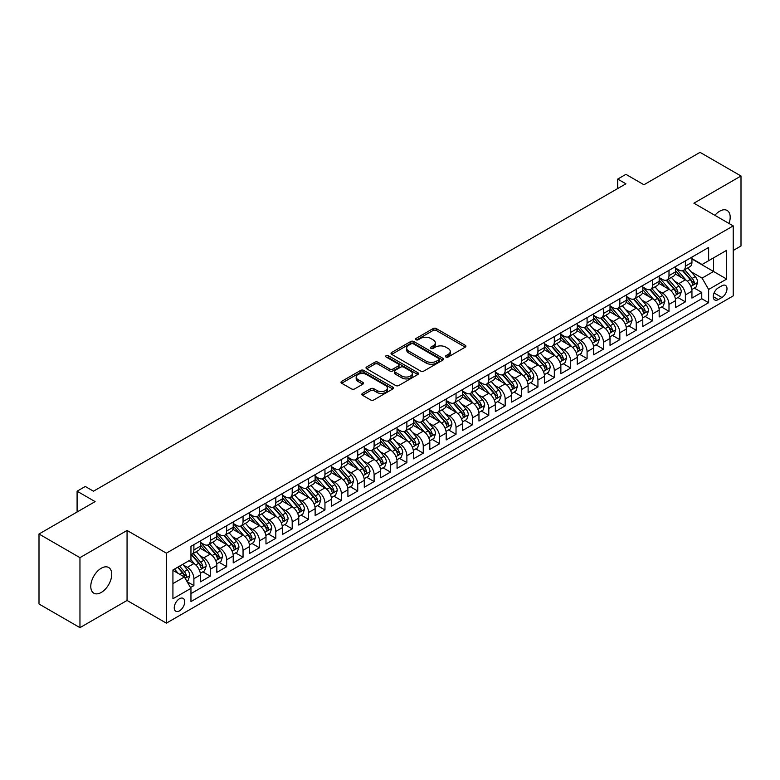 <?xml version="1.0" encoding="UTF-8"?>
<svg xmlns="http://www.w3.org/2000/svg" width="780" height="780" viewBox="0 0 780 780"><rect width="100%" height="100%" fill="white"/><g stroke="black" fill="none" stroke-linecap="round" stroke-linejoin="round"><path stroke-width="1.17" d="M445.906 357.016A1.589 0.916 0 0 0 448.159 357.016L465.25 347.149A2.272 1.316 0 0 0 465.913 346.223A2.272 1.316 0 0 0 465.25 345.296L436.303 328.585A2.272 1.316 0 0 0 433.085 328.585L416.003 338.452A1.589 0.916 0 0 0 415.535 339.095A1.589 0.916 0 0 0 416.003 339.748A1.589 0.916 0 0 0 418.255 339.748L420.459 338.471A7.273 4.202 0 0 1 430.755 338.471L433.163 339.865A7.273 4.202 0 0 1 435.298 342.839A7.273 4.202 0 0 1 433.163 345.803L430.96 347.081A1.589 0.916 0 0 0 430.492 347.734A1.589 0.916 0 0 0 430.96 348.387A1.589 0.916 0 0 0 433.212 348.387L435.415 347.11A7.273 4.202 0 0 1 445.712 347.11L448.12 348.494A7.273 4.202 0 0 1 450.255 351.468A7.273 4.202 0 0 1 448.12 354.442L445.906 355.719A1.589 0.916 0 0 0 445.448 356.363A1.589 0.916 0 0 0 445.906 357.016L445.906 355.719M101.254 592.459A14.83 8.56 120 0 0 110.945 579.394A14.83 8.56 120 0 0 108.664 567.508A14.83 8.56 120 0 0 101.254 568.25A14.83 8.56 120 0 0 91.572 581.315A14.83 8.56 120 0 0 93.844 593.19A14.83 8.56 120 0 0 101.254 592.459M729.017 223.47A14.83 8.56 120 0 0 727.116 210.454A14.83 8.56 120 0 0 719.706 211.185A14.83 8.56 120 0 0 714.889 215.319M179.478 610.857A7.41 4.28 120 0 0 184.324 604.325A7.41 4.28 120 0 0 183.193 598.377A7.41 4.28 120 0 0 179.478 598.748A7.41 4.28 120 0 0 174.642 605.28A7.41 4.28 120 0 0 175.773 611.227A7.41 4.28 120 0 0 179.478 610.857M362.495 393.383A2.272 1.316 0 0 0 361.822 394.319A2.272 1.316 0 0 0 362.495 395.245L370.617 399.935A2.272 1.316 0 0 0 373.825 399.935L392.808 388.976A2.272 1.316 0 0 0 393.471 388.05A2.272 1.316 0 0 0 392.808 387.124L363.86 370.412A2.272 1.316 0 0 0 360.643 370.412L341.669 381.361A2.272 1.316 0 0 0 341.006 382.298A2.272 1.316 0 0 0 341.669 383.224L351.478 388.889A2.272 1.316 0 0 0 354.695 388.889L362.817 384.199A2.272 1.316 0 0 0 363.48 383.273A2.272 1.316 0 0 0 362.817 382.337L357.952 379.529A6.084 3.51 0 0 1 356.168 377.052A6.084 3.51 0 0 1 359.921 373.805A6.084 3.51 0 0 1 366.551 374.566L385.613 385.564A6.084 3.51 0 0 1 387.387 388.05A6.084 3.51 0 0 1 383.633 391.297A6.084 3.51 0 0 1 377.003 390.536L373.825 388.703A2.272 1.316 0 0 0 370.617 388.703L362.495 393.383L362.495 395.245L370.617 390.595L370.617 388.703M733.219 250.487L741 245.993L741 175.997L700.04 152.353L643.929 184.753L625.911 174.349L617.721 179.078L625.911 183.807L93.473 491.205L85.283 486.476L77.093 491.205L77.093 512.011M79.96 557.651L79.96 627.646L127.062 600.454L127.062 530.458L79.96 557.651L39 534.008L95.111 501.608L77.093 491.205M127.062 530.458L166.374 553.157L733.219 225.898L733.219 295.893L166.374 623.152L166.374 553.157M741 175.997L693.898 203.19L733.219 225.898M420.625 371.056A2.272 1.316 0 0 0 423.842 371.056L442.816 360.106A2.272 1.316 0 0 0 443.479 359.18A2.272 1.316 0 0 0 442.816 358.244L413.868 341.533A2.272 1.316 0 0 0 410.651 341.533L391.677 352.492A2.272 1.316 0 0 0 391.014 353.418A2.272 1.316 0 0 0 391.677 354.344L420.625 371.056M386.763 357.357A1.589 0.916 0 0 1 388.381 357.581L417.778 374.556L398.834 385.495A2.272 1.316 0 0 1 395.616 385.495L366.678 368.784L374.79 364.133L374.79 362.242L366.678 366.931A2.272 1.316 0 0 0 366.005 367.858A2.272 1.316 0 0 0 366.678 368.784L366.678 366.931M374.79 364.133A2.272 1.316 0 0 1 378.007 364.133L378.007 362.242A2.272 1.316 0 0 0 374.79 362.242M378.007 362.242L389.747 369.018A2.272 1.316 0 0 0 392.964 369.018L398.356 365.908A2.272 1.316 0 0 0 399.019 364.981A2.272 1.316 0 0 0 398.356 364.046L386.129 356.996A1.589 0.916 0 0 1 385.661 356.343A1.589 0.916 0 0 1 386.646 355.495A1.589 0.916 0 0 1 388.381 355.69L417.807 372.684A2.272 1.316 0 0 1 418.48 373.61A2.272 1.316 0 0 1 417.807 374.536L417.807 372.684M79.96 627.646L39 604.003L39 534.008M190.495 587.564L193.898 585.605L187.102 581.675M183.232 564.974L187.346 567.343A9.272 5.353 60 0 1 193.898 578.701L200.45 574.909L200.45 581.822L210.278 576.147L202.829 571.837M199.612 555.516L203.726 557.885A9.272 5.353 60 0 1 210.278 569.234L216.83 565.451L216.83 572.364L226.668 566.69L219.209 562.38M216.001 546.058L220.106 548.428A9.272 5.353 60 0 1 226.668 559.777L233.22 555.994L233.22 562.897L243.048 557.222L235.589 552.923M232.381 536.601L236.496 538.97A9.272 5.353 60 0 1 243.048 550.319L249.6 546.536L249.6 553.439L259.428 547.765L251.979 543.465M248.761 527.134L252.876 529.513A9.272 5.353 60 0 1 259.428 540.862L265.98 537.079L265.98 543.982L275.808 538.307L268.359 534.008M265.142 517.676L269.256 520.055A9.272 5.353 60 0 1 275.808 531.404L282.37 527.621L282.37 534.524L292.198 528.85L284.739 524.55M281.531 508.219L285.646 510.598A9.272 5.353 60 0 1 292.198 521.947L298.75 518.164L298.75 525.067L308.578 519.392L301.119 515.092M297.911 498.761L302.026 501.14A9.272 5.353 60 0 1 308.578 512.489L315.13 508.706L315.13 515.609L324.958 509.935L317.509 505.635M314.291 489.304L318.406 491.683A9.272 5.353 60 0 1 324.958 503.032L331.51 499.249L331.51 506.152L341.348 500.477L333.889 496.168M330.681 479.846L334.786 482.215A9.272 5.353 60 0 1 341.348 493.574L347.899 489.791L347.899 496.694L357.727 491.02L350.269 486.71M347.061 470.389L351.175 472.758A9.272 5.353 60 0 1 357.727 484.117L364.279 480.324L364.279 487.237L374.107 481.562L366.659 477.253M363.441 460.931L367.555 463.3A9.272 5.353 60 0 1 374.107 474.649L380.659 470.866L380.659 477.779L390.488 472.105L383.038 467.795M379.821 451.474L383.935 453.843A9.272 5.353 60 0 1 390.488 465.192L397.049 461.409L397.049 468.312L406.877 462.637L399.418 458.338M396.211 442.016L400.325 444.385A9.272 5.353 60 0 1 406.877 455.735L413.429 451.952L413.429 458.854L423.257 453.18L415.798 448.88M412.591 432.549L416.705 434.928A9.272 5.353 60 0 1 423.257 446.277L429.809 442.494L429.809 449.397L439.637 443.723L432.188 439.423M428.971 423.091L433.085 425.47A9.272 5.353 60 0 1 439.637 436.819L446.189 433.036L446.189 439.94L456.027 434.265L448.568 429.965M445.36 413.634L449.465 416.013A9.272 5.353 60 0 1 456.027 427.362L462.579 423.579L462.579 430.482L472.407 424.808L464.948 420.508M461.74 404.177L465.855 406.555A9.272 5.353 60 0 1 472.407 417.904L478.959 414.122L478.959 421.024L488.787 415.35L481.338 411.05M478.12 394.719L482.235 397.098A9.272 5.353 60 0 1 488.787 408.447L495.339 404.664L495.339 411.567L505.167 405.892L497.718 401.583M494.5 385.261L498.615 387.631A9.272 5.353 60 0 1 505.167 398.99L511.719 395.206L511.719 402.11L521.557 396.435L514.098 392.125M510.89 375.804L515.005 378.173A9.272 5.353 60 0 1 521.557 389.532L528.109 385.739L528.109 392.652L537.937 386.977L530.478 382.668M527.27 366.346L531.385 368.716A9.272 5.353 60 0 1 537.937 380.065L544.489 376.282L544.489 383.194L554.317 377.51L546.868 373.21M543.65 356.889L547.765 359.258A9.272 5.353 60 0 1 554.317 370.607L560.869 366.824L560.869 373.727L570.697 368.053L563.248 363.753M560.04 347.431L564.145 349.801A9.272 5.353 60 0 1 570.697 361.15L577.258 357.367L577.258 364.27L587.087 358.595L579.628 354.296M576.42 337.964L580.534 340.343A9.272 5.353 60 0 1 587.087 351.692L593.639 347.909L593.639 354.812L603.466 349.138L596.017 344.838M592.8 328.507L596.914 330.886A9.272 5.353 60 0 1 603.466 342.235L610.018 338.452L610.018 345.355L619.846 339.68L612.398 335.38M609.18 319.049L613.294 321.428A9.272 5.353 60 0 1 619.846 332.777L626.399 328.994L626.399 335.897L636.236 330.223L628.777 325.923M625.57 309.592L629.675 311.971A9.272 5.353 60 0 1 636.236 323.32L642.788 319.537L642.788 326.44L652.616 320.765L645.158 316.456M641.95 300.134L646.064 302.513A9.272 5.353 60 0 1 652.616 313.862L659.168 310.079L659.168 316.982L668.996 311.308L661.547 306.998M658.33 290.677L662.444 293.046A9.272 5.353 60 0 1 668.996 304.405L675.548 300.622L675.548 307.525L685.376 301.85L685.376 294.947A9.272 5.353 -120 0 0 678.824 283.589L674.71 281.219M677.927 297.541L685.376 301.85M200.45 574.909A9.272 5.353 -120 0 0 193.898 563.56L188.984 560.722M216.83 565.451A9.272 5.353 -120 0 0 210.278 554.102L200.148 548.252M233.22 555.994A9.272 5.353 -120 0 0 226.668 544.645L216.528 538.795M249.6 546.536A9.272 5.353 -120 0 0 243.048 535.187L232.918 529.337M265.98 537.079A9.272 5.353 -120 0 0 259.428 525.73L249.298 519.88M282.37 527.621A9.272 5.353 -120 0 0 275.808 516.272L265.678 510.422M298.75 518.164A9.272 5.353 -120 0 0 292.198 506.815L282.067 500.965M315.13 508.706A9.272 5.353 -120 0 0 308.578 497.357L298.447 491.507M331.51 499.249A9.272 5.353 -120 0 0 324.958 487.9L314.827 482.05M347.899 489.791A9.272 5.353 -120 0 0 341.348 478.433L331.207 472.592M364.279 480.324A9.272 5.353 -120 0 0 357.727 468.975L347.597 463.125M380.659 470.866A9.272 5.353 -120 0 0 374.107 459.517L363.977 453.668M397.049 461.409A9.272 5.353 -120 0 0 390.488 450.06L380.357 444.21M413.429 451.952A9.272 5.353 -120 0 0 406.877 440.602L396.747 434.752M429.809 442.494A9.272 5.353 -120 0 0 423.257 431.145L413.127 425.295M446.189 433.036A9.272 5.353 -120 0 0 439.637 421.688L429.507 415.837M462.579 423.579A9.272 5.353 -120 0 0 456.027 412.23L445.887 406.38M478.959 414.122A9.272 5.353 -120 0 0 472.407 402.773L462.277 396.923M495.339 404.664A9.272 5.353 -120 0 0 488.787 393.315L478.657 387.465M511.719 395.206A9.272 5.353 -120 0 0 505.167 383.848L495.037 378.007M528.109 385.739A9.272 5.353 -120 0 0 521.557 374.39L511.426 368.54M544.489 376.282A9.272 5.353 -120 0 0 537.937 364.933L527.807 359.083M560.869 366.824A9.272 5.353 -120 0 0 554.317 355.475L544.187 349.625M577.258 357.367A9.272 5.353 -120 0 0 570.697 346.018L560.567 340.168M593.639 347.909A9.272 5.353 -120 0 0 587.087 336.56L576.956 330.71M610.018 338.452A9.272 5.353 -120 0 0 603.466 327.103L593.336 321.253M626.399 328.994A9.272 5.353 -120 0 0 619.846 317.645L609.716 311.795M642.788 319.537A9.272 5.353 -120 0 0 636.236 308.188L626.096 302.338M659.168 310.079A9.272 5.353 -120 0 0 652.616 298.73L642.486 292.88M675.548 300.622A9.272 5.353 -120 0 0 668.996 289.263L658.866 283.413M721.909 285.773L718.312 287.849A7.186 4.144 120 0 0 713.622 294.177A7.186 4.144 120 0 0 714.714 299.93A7.186 4.144 120 0 0 718.312 299.578L721.909 297.492A7.186 4.144 120 0 0 726.609 291.164A7.186 4.144 120 0 0 725.507 285.412A7.186 4.144 120 0 0 721.909 285.773M172.926 583.615L184.392 576.995L190.954 588.344L190.954 601.585L708.64 302.698L708.64 289.458L702.088 278.109L691.1 271.762M190.954 588.344L172.926 598.748L172.926 569.995L190.954 559.591L190.954 546.351L708.64 247.465L708.64 260.705L726.667 250.302L726.667 279.055L708.64 289.458M200.45 542.373L203.726 544.264A9.272 5.353 60 0 0 208.357 544.723L214.919 540.94A9.272 5.353 -120 0 0 216.83 536.698L216.83 531.404M216.83 532.916L220.106 534.807A9.272 5.353 60 0 0 224.747 535.265L231.299 531.482A9.272 5.353 -120 0 0 233.22 527.241L233.22 521.947M233.22 523.458L236.496 525.35A9.272 5.353 60 0 0 241.127 525.808L247.679 522.025A9.272 5.353 -120 0 0 249.6 517.783L249.6 512.489M249.6 514L252.876 515.892A9.272 5.353 60 0 0 257.507 516.35L264.059 512.567A9.272 5.353 -120 0 0 265.98 508.326L265.98 503.032M265.98 504.543L269.256 506.434A9.272 5.353 60 0 0 273.897 506.893L280.449 503.11A9.272 5.353 -120 0 0 282.37 498.869L282.37 493.574M282.37 495.085L285.646 496.977A9.272 5.353 60 0 0 290.277 497.435L296.829 493.652A9.272 5.353 -120 0 0 298.75 489.411L298.75 484.107M298.75 485.628L302.026 487.519A9.272 5.353 60 0 0 306.657 487.978L313.209 484.195A9.272 5.353 -120 0 0 315.13 479.953L315.13 474.649M315.13 476.171L318.406 478.062A9.272 5.353 60 0 0 323.037 478.52L329.599 474.737A9.272 5.353 -120 0 0 331.51 470.496L331.51 465.192M331.51 466.713L334.786 468.604A9.272 5.353 60 0 0 339.427 469.063L345.979 465.28A9.272 5.353 -120 0 0 347.899 461.029L347.899 455.735M347.899 457.246L351.175 459.137A9.272 5.353 60 0 0 355.807 459.605L362.359 455.812A9.272 5.353 -120 0 0 364.279 451.571L364.279 446.277M364.279 447.788L367.555 449.68A9.272 5.353 60 0 0 372.187 450.138L378.739 446.355A9.272 5.353 -120 0 0 380.659 442.114L380.659 436.819M380.659 438.331L383.935 440.222A9.272 5.353 60 0 0 388.577 440.68L395.128 436.898A9.272 5.353 -120 0 0 397.049 432.656L397.049 427.362M397.049 428.873L400.325 430.765A9.272 5.353 60 0 0 404.956 431.223L411.508 427.44A9.272 5.353 -120 0 0 413.429 423.199L413.429 417.904M413.429 419.416L416.705 421.307A9.272 5.353 60 0 0 421.337 421.765L427.889 417.982A9.272 5.353 -120 0 0 429.809 413.741L429.809 408.447M429.809 409.958L433.085 411.85A9.272 5.353 60 0 0 437.716 412.308L444.278 408.525A9.272 5.353 -120 0 0 446.189 404.284L446.189 398.99M446.189 400.501L449.465 402.392A9.272 5.353 60 0 0 454.106 402.851L460.658 399.067A9.272 5.353 -120 0 0 462.579 394.826L462.579 389.522M462.579 391.043L465.855 392.935A9.272 5.353 60 0 0 470.486 393.393L477.038 389.61A9.272 5.353 -120 0 0 478.959 385.369L478.959 380.065M478.959 381.586L482.235 383.477A9.272 5.353 60 0 0 486.866 383.935L493.418 380.152A9.272 5.353 -120 0 0 495.339 375.911L495.339 370.607M495.339 372.119L498.615 374.02A9.272 5.353 60 0 0 503.256 374.478L509.808 370.695A9.272 5.353 -120 0 0 511.719 366.444L511.719 361.15M511.719 362.661L515.005 364.552A9.272 5.353 60 0 0 519.636 365.011L526.188 361.228A9.272 5.353 -120 0 0 528.109 356.986L528.109 351.692M528.109 353.203L531.385 355.095A9.272 5.353 60 0 0 536.016 355.553L542.568 351.77A9.272 5.353 -120 0 0 544.489 347.529L544.489 342.235M544.489 343.746L547.765 345.637A9.272 5.353 60 0 0 552.396 346.096L558.948 342.313A9.272 5.353 -120 0 0 560.869 338.072L560.869 332.777M560.869 334.288L564.145 336.18A9.272 5.353 60 0 0 568.786 336.638L575.338 332.855A9.272 5.353 -120 0 0 577.258 328.614L577.258 323.32M577.258 324.831L580.534 326.723A9.272 5.353 60 0 0 585.166 327.181L591.718 323.398A9.272 5.353 -120 0 0 593.639 319.156L593.639 313.862M593.639 315.373L596.914 317.265A9.272 5.353 60 0 0 601.546 317.723L608.098 313.94A9.272 5.353 -120 0 0 610.018 309.699L610.018 304.405M610.018 305.916L613.294 307.808A9.272 5.353 60 0 0 617.926 308.266L624.487 304.483A9.272 5.353 -120 0 0 626.399 300.241L626.399 294.938M626.399 296.459L629.675 298.35A9.272 5.353 60 0 0 634.316 298.808L640.867 295.025A9.272 5.353 -120 0 0 642.788 290.784L642.788 285.48M642.788 287.001L646.064 288.892A9.272 5.353 60 0 0 650.695 289.351L657.248 285.568A9.272 5.353 -120 0 0 659.168 281.327L659.168 276.023M659.168 277.534L662.444 279.435A9.272 5.353 60 0 0 667.075 279.893L673.627 276.11A9.272 5.353 -120 0 0 675.548 271.859L675.548 266.565M190.954 593.639L701.766 298.73L701.766 292.393L691.938 298.067L691.938 291.154A9.272 5.353 -120 0 0 685.376 279.805L675.246 273.956M675.548 268.076L678.824 269.968A9.272 5.353 -120 0 0 683.465 270.426A9.272 5.353 -120 0 0 685.376 266.185L685.376 260.89M683.465 270.426L690.017 266.643A9.272 5.353 -120 0 0 691.938 262.402L691.938 257.107M193.898 544.645L193.898 549.939A9.272 5.353 60 0 1 191.977 554.19A9.272 5.353 60 0 1 190.954 554.56M191.977 554.19L198.53 550.397A9.272 5.353 -120 0 0 200.45 546.156L200.45 540.862M210.278 535.187L210.278 540.481A9.272 5.353 60 0 1 208.357 544.723M226.668 525.73L226.668 531.024A9.272 5.353 60 0 1 224.747 535.265M243.048 516.272L243.048 521.567A9.272 5.353 60 0 1 241.127 525.808M259.428 506.815L259.428 512.109A9.272 5.353 60 0 1 257.507 516.35M275.808 497.357L275.808 502.651A9.272 5.353 60 0 1 273.897 506.893M292.198 487.9L292.198 493.194A9.272 5.353 60 0 1 290.277 497.435M308.578 478.433L308.578 483.736A9.272 5.353 60 0 1 306.657 487.978M324.958 468.975L324.958 474.279A9.272 5.353 60 0 1 323.037 478.52M341.348 459.517L341.348 464.812A9.272 5.353 60 0 1 339.427 469.063M357.727 450.06L357.727 455.354A9.272 5.353 60 0 1 355.807 459.605M374.107 440.602L374.107 445.897A9.272 5.353 60 0 1 372.187 450.138M390.488 431.145L390.488 436.439A9.272 5.353 60 0 1 388.577 440.68M406.877 421.688L406.877 426.982A9.272 5.353 60 0 1 404.956 431.223M423.257 412.23L423.257 417.524A9.272 5.353 60 0 1 421.337 421.765M439.637 402.773L439.637 408.067A9.272 5.353 60 0 1 437.716 412.308M456.027 393.305L456.027 398.609A9.272 5.353 60 0 1 454.106 402.851M472.407 383.848L472.407 389.152A9.272 5.353 60 0 1 470.486 393.393M488.787 374.39L488.787 379.694A9.272 5.353 60 0 1 486.866 383.935M505.167 364.933L505.167 370.227A9.272 5.353 60 0 1 503.256 374.478M521.557 355.475L521.557 360.769A9.272 5.353 60 0 1 519.636 365.011M537.937 346.018L537.937 351.312A9.272 5.353 60 0 1 536.016 355.553M554.317 336.56L554.317 341.854A9.272 5.353 60 0 1 552.396 346.096M570.697 327.103L570.697 332.397A9.272 5.353 60 0 1 568.786 336.638M587.087 317.645L587.087 322.94A9.272 5.353 60 0 1 585.166 327.181M603.466 308.188L603.466 313.482A9.272 5.353 60 0 1 601.546 317.723M619.846 298.721L619.846 304.024A9.272 5.353 60 0 1 617.926 308.266M636.236 289.263L636.236 294.567A9.272 5.353 60 0 1 634.316 298.808M652.616 279.805L652.616 285.11A9.272 5.353 60 0 1 650.695 289.351M668.996 270.348L668.996 275.642A9.272 5.353 60 0 1 667.075 279.893M668.996 304.405L668.996 311.308M652.616 313.862L652.616 320.765M636.236 323.32L636.236 330.223M619.846 332.777L619.846 339.68M603.466 342.235L603.466 349.138M587.087 351.692L587.087 358.595M570.697 361.15L570.697 368.053M554.317 370.607L554.317 377.51M537.937 380.065L537.937 386.977M521.557 389.532L521.557 396.435M505.167 398.99L505.167 405.892M488.787 408.447L488.787 415.35M472.407 417.904L472.407 424.808M456.027 427.362L456.027 434.265M439.637 436.819L439.637 443.723M423.257 446.277L423.257 453.18M406.877 455.735L406.877 462.637M390.488 465.192L390.488 472.105M374.107 474.649L374.107 481.562M357.727 484.117L357.727 491.02M341.348 493.574L341.348 500.477M324.958 503.032L324.958 509.935M308.578 512.489L308.578 519.392M292.198 521.947L292.198 528.85M275.808 531.404L275.808 538.307M259.428 540.862L259.428 547.765M243.048 550.319L243.048 557.222M226.668 559.777L226.668 566.69M210.278 569.234L210.278 576.147M193.898 578.701L193.898 585.605M184.392 576.995L172.926 570.375M702.088 278.109L713.563 271.489L713.563 257.868L726.667 250.302M691.938 258.999L726.667 279.055M691.938 258.619L702.088 264.488L708.64 260.705M127.062 600.454L166.374 623.152M617.721 179.078L617.721 188.536M694.307 288.083L701.766 292.393M701.766 298.73L708.64 302.698M446.55 357.24L448.12 356.333A7.273 4.202 0 0 0 450.255 353.36L450.255 351.468M435.298 342.839L435.298 344.731A7.273 4.202 0 0 1 433.163 347.695L431.594 348.611M465.221 347.168L436.303 330.476A2.272 1.316 0 0 0 433.085 330.476L416.637 339.973M442.816 358.244L442.816 360.106L413.868 343.424A2.272 1.316 0 0 0 410.651 343.424L391.706 354.364M438.799 359.824A1.589 0.916 0 0 0 439.257 359.18A1.589 0.916 0 0 0 438.799 358.527L413.39 343.853A1.589 0.916 0 0 0 411.138 343.853L408.808 345.199A7.273 4.202 0 0 0 406.673 348.173A7.273 4.202 0 0 0 408.808 351.146L426.173 361.169A7.273 4.202 0 0 0 436.469 361.169L438.799 359.824L438.799 361.715A1.589 0.916 0 0 0 439.257 361.072L439.257 359.18M406.673 348.173L406.673 350.064A7.273 4.202 0 0 0 408.808 353.038L408.808 351.146M438.799 361.715L436.469 363.061A7.273 4.202 0 0 1 426.173 363.061L408.808 353.038M378.007 364.133L389.747 370.909A2.272 1.316 0 0 0 392.964 370.909L398.356 367.799A2.272 1.316 0 0 0 399.019 366.873L399.019 364.981M401.934 376.048A6.084 3.51 0 0 0 408.564 376.808A6.084 3.51 0 0 0 412.318 373.561A6.084 3.51 0 0 0 410.534 371.085L403.816 367.204A2.272 1.316 0 0 0 400.608 367.204L395.216 370.315A2.272 1.316 0 0 0 394.553 371.241A2.272 1.316 0 0 0 395.216 372.177L401.934 376.048L401.934 377.939A6.084 3.51 0 0 0 408.564 378.7A6.084 3.51 0 0 0 412.318 375.453L412.318 373.561M394.553 371.241L394.553 373.132A2.272 1.316 0 0 0 395.216 374.069L395.216 372.177M401.934 377.939L395.216 374.069M387.387 388.05L387.387 389.941A6.084 3.51 0 0 1 383.633 393.188A6.084 3.51 0 0 1 377.003 392.428L373.825 390.595A2.272 1.316 0 0 0 370.617 390.595M356.168 377.052L356.168 378.944A6.084 3.51 0 0 0 357.952 381.42L357.952 379.529M362.817 382.337L362.817 384.199L357.952 381.42M392.779 388.996L363.86 372.304A2.272 1.316 0 0 0 360.643 372.304L341.698 383.243L341.669 381.361M691.792 289.536L696.033 287.089L697.671 282.36A6.143 3.549 -120 0 0 695.273 276.598L687.794 267.93M686.293 280.41L677.41 270.133A17.726 10.237 -120 0 0 675.548 268.183M681.428 277.524L676.455 271.772A14.713 8.492 -120 0 0 675.548 270.787M682.627 270.767L690.193 279.532A6.143 3.549 60 0 1 692.386 283.754C693.313 284.993 693.966 284.612 694.356 282.623A6.143 3.549 -120 0 0 692.162 278.392L684.674 269.724M683.075 270.621L691.207 280.04A3.13 1.804 60 0 1 691.996 281.258L694.356 282.623M692.386 283.754L692.835 284.485M675.412 298.994L679.643 296.546L681.281 291.817A6.143 3.549 -120 0 0 678.892 286.055L671.404 277.387M669.913 289.868L661.03 279.591A17.726 10.237 -120 0 0 659.168 277.641M665.038 286.981L660.075 281.229A14.713 8.492 -120 0 0 659.168 280.244M666.247 280.225L673.813 288.99A6.143 3.549 60 0 1 676.006 293.221C676.923 294.45 677.586 294.07 677.966 292.081A6.143 3.549 -120 0 0 675.782 287.849L668.294 279.191M666.685 280.078L674.827 289.497A3.13 1.804 60 0 1 675.617 290.726L677.966 292.081M676.006 293.221L676.455 293.943M659.032 308.451L663.263 306.014L664.901 301.275A6.143 3.549 -120 0 0 662.512 295.513L655.024 286.845M653.523 299.325L644.65 289.048A17.726 10.237 -120 0 0 642.788 287.099M648.658 296.439L643.695 290.696A14.713 8.492 -120 0 0 642.788 289.702M649.857 289.682L657.433 298.447A6.143 3.549 60 0 1 659.617 302.679C660.543 303.907 661.196 303.537 661.586 301.538A6.143 3.549 -120 0 0 659.402 297.307L651.914 288.649M650.306 289.536L658.437 298.954A3.13 1.804 60 0 1 659.227 300.183L661.586 301.538M659.617 302.679L660.065 303.401M642.652 317.909L646.883 315.471L648.521 310.742A6.143 3.549 -120 0 0 646.133 304.97L638.644 296.302M637.143 308.782L628.27 298.506A17.726 10.237 -120 0 0 626.399 296.556M632.278 305.897L627.305 300.154A14.713 8.492 -120 0 0 626.399 299.159M633.477 299.14L641.053 307.905A6.143 3.549 60 0 1 643.237 312.136C644.163 313.365 644.816 312.994 645.206 310.996A6.143 3.549 -120 0 0 643.012 306.774L635.534 298.106M633.925 298.994L642.057 308.412A3.13 1.804 60 0 1 642.847 309.64L645.206 310.996M643.237 312.136L643.685 312.858M626.262 327.366L630.503 324.928L632.131 320.2A6.143 3.549 -120 0 0 629.743 314.428L622.264 305.77M620.763 318.24L611.881 307.964A17.726 10.237 -120 0 0 610.018 306.014M615.888 315.354L610.925 309.611A14.713 8.492 -120 0 0 610.018 308.617M617.097 308.597L624.663 317.363A6.143 3.549 60 0 1 626.857 321.594C627.783 322.832 628.436 322.452 628.826 320.453A6.143 3.549 -120 0 0 626.633 316.231L619.144 307.564M617.545 308.451L625.677 317.869A3.13 1.804 60 0 1 626.467 319.098L628.826 320.453M626.857 321.594L627.305 322.325M609.882 336.833L614.114 334.386L615.751 329.657A6.143 3.549 -120 0 0 613.363 323.885L605.875 315.227M604.373 327.697L595.501 317.421A17.726 10.237 -120 0 0 593.639 315.471M599.508 324.811L594.545 319.069A14.713 8.492 -120 0 0 593.639 318.074M600.717 318.055L608.283 326.82A6.143 3.549 60 0 1 610.477 331.052C611.393 332.29 612.047 331.909 612.437 329.921A6.143 3.549 -120 0 0 610.252 325.689L602.764 317.021M601.156 317.909L609.297 327.337A3.13 1.804 60 0 1 610.077 328.555L612.437 329.921M610.477 331.052L610.916 331.783M593.502 346.291L597.733 343.844L599.371 339.115A6.143 3.549 -120 0 0 596.983 333.352L589.495 324.685M587.993 337.155L579.121 326.878A17.726 10.237 -120 0 0 577.258 324.928M583.128 334.279L578.165 328.526A14.713 8.492 -120 0 0 577.258 327.541M584.327 327.512L591.903 336.277A6.143 3.549 60 0 1 594.087 340.509C595.013 341.747 595.667 341.367 596.057 339.378A6.143 3.549 -120 0 0 593.863 335.147L586.385 326.479M584.776 327.376L592.907 336.794A3.13 1.804 60 0 1 593.697 338.013L596.057 339.378M594.087 340.509L594.535 341.24M577.112 355.748L581.353 353.301L582.992 348.572A6.143 3.549 -120 0 0 580.593 342.81L573.115 334.142M571.613 346.613L562.731 336.336A17.726 10.237 -120 0 0 560.869 334.386M566.748 343.736L561.775 337.984A14.713 8.492 -120 0 0 560.869 336.999M567.947 336.97L575.523 345.735A6.143 3.549 60 0 1 577.707 349.966C578.633 351.205 579.286 350.825 579.676 348.835A6.143 3.549 -120 0 0 577.483 344.604L569.995 335.936M568.396 336.833L576.527 346.252A3.13 1.804 60 0 1 577.317 347.471L579.676 348.835M577.707 349.966L578.155 350.698M560.732 365.206L564.964 362.758L566.602 358.03A6.143 3.549 -120 0 0 564.213 352.267L556.725 343.6M555.233 356.08L546.351 345.793A17.726 10.237 -120 0 0 544.489 343.853M550.358 353.194L545.395 347.441A14.713 8.492 -120 0 0 544.489 346.456M551.567 346.427L559.133 355.202A6.143 3.549 60 0 1 561.327 359.424C562.243 360.662 562.907 360.282 563.287 358.293A6.143 3.549 -120 0 0 561.103 354.061L553.615 345.394M552.006 346.291L560.147 355.709A3.13 1.804 60 0 1 560.937 356.928L563.287 358.293M561.327 359.424L561.775 360.155M544.352 374.663L548.584 372.216L550.222 367.487A6.143 3.549 -120 0 0 547.833 361.725L540.345 353.057M538.843 365.537L529.971 355.261A17.726 10.237 -120 0 0 528.109 353.311M533.978 362.651L529.015 356.899A14.713 8.492 -120 0 0 528.109 355.914M535.178 355.894L542.753 364.66A6.143 3.549 60 0 1 544.937 368.881C545.864 370.12 546.517 369.74 546.907 367.75A6.143 3.549 -120 0 0 544.723 363.519L537.235 354.851M535.626 355.748L543.758 365.167A3.13 1.804 60 0 1 544.547 366.385L546.907 367.75M544.937 368.881L545.386 369.613M527.972 384.121L532.204 381.673L533.842 376.945A6.143 3.549 -120 0 0 531.453 371.183L523.965 362.515M522.463 374.995L513.591 364.718A17.726 10.237 -120 0 0 511.719 362.768M517.598 372.109L512.626 366.356A14.713 8.492 -120 0 0 511.719 365.372M518.798 365.352L526.373 374.117A6.143 3.549 60 0 1 528.557 378.339C529.483 379.577 530.137 379.197 530.527 377.208A6.143 3.549 -120 0 0 528.333 372.976L520.855 364.309M519.246 365.206L527.377 374.624A3.13 1.804 60 0 1 528.167 375.843L530.527 377.208M528.557 378.339L529.006 379.07M511.583 393.578L515.824 391.131L517.452 386.402A6.143 3.549 -120 0 0 515.063 380.64L507.585 371.972M506.083 384.452L497.201 374.176A17.726 10.237 -120 0 0 495.339 372.226M501.208 381.566L496.246 375.814A14.713 8.492 -120 0 0 495.339 374.829M502.417 374.81L509.983 383.575A6.143 3.549 60 0 1 512.177 387.806C513.103 389.035 513.757 388.654 514.147 386.665A6.143 3.549 -120 0 0 511.953 382.434L504.465 373.776M502.866 374.663L510.998 384.082A3.13 1.804 60 0 1 511.787 385.31L514.147 386.665M512.177 387.806L512.626 388.528M495.202 403.036L499.434 400.598L501.072 395.86A6.143 3.549 -120 0 0 498.683 390.098L491.195 381.43M489.694 393.91L480.821 383.633A17.726 10.237 -120 0 0 478.959 381.683M484.828 391.024L479.866 385.281A14.713 8.492 -120 0 0 478.959 384.286M486.037 384.267L493.603 393.032A6.143 3.549 60 0 1 495.797 397.264C496.714 398.492 497.367 398.122 497.757 396.123A6.143 3.549 -120 0 0 495.573 391.892L488.085 383.233M486.476 384.121L494.618 393.539A3.13 1.804 60 0 1 495.398 394.768L497.757 396.123M495.797 397.264L496.236 397.985M478.822 412.493L483.054 410.056L484.692 405.327A6.143 3.549 -120 0 0 482.303 399.555L474.815 390.887M473.314 403.367L464.441 393.091A17.726 10.237 -120 0 0 462.579 391.141M468.448 400.481L463.486 394.738A14.713 8.492 -120 0 0 462.579 393.744M469.648 393.724L477.223 402.49A6.143 3.549 60 0 1 479.407 406.721C480.334 407.95 480.987 407.579 481.377 405.581A6.143 3.549 -120 0 0 479.183 401.359L471.705 392.691M470.096 393.578L478.228 402.997A3.13 1.804 60 0 1 479.017 404.225L481.377 405.581M479.407 406.721L479.856 407.443M462.442 421.951L466.674 419.513L468.312 414.784A6.143 3.549 -120 0 0 465.913 409.012L458.435 400.354M456.934 412.825L448.052 402.548A17.726 10.237 -120 0 0 446.189 400.598M452.069 409.939L447.096 404.196A14.713 8.492 -120 0 0 446.189 403.202M453.268 403.182L460.844 411.947A6.143 3.549 60 0 1 463.027 416.179C463.954 417.417 464.607 417.037 464.997 415.038A6.143 3.549 -120 0 0 462.803 410.816L455.315 402.148M453.716 403.036L461.848 412.454A3.13 1.804 60 0 1 462.637 413.683L464.997 415.038M463.027 416.179L463.476 416.91M446.053 431.418L450.284 428.971L451.922 424.242A6.143 3.549 -120 0 0 449.534 418.47L442.046 409.812M440.554 422.282L431.671 412.006A17.726 10.237 -120 0 0 429.809 410.056M435.679 419.396L430.716 413.654A14.713 8.492 -120 0 0 429.809 412.659M436.888 412.639L444.454 421.405A6.143 3.549 60 0 1 446.648 425.636C447.564 426.875 448.227 426.494 448.607 424.505A6.143 3.549 -120 0 0 446.423 420.274L438.935 411.606M437.327 412.493L445.468 421.921A3.13 1.804 60 0 1 446.257 423.14L448.607 424.505M446.648 425.636L447.096 426.368M429.673 440.875L433.904 438.428L435.542 433.7A6.143 3.549 -120 0 0 433.154 427.937L425.665 419.269M424.164 431.74L415.291 421.463A17.726 10.237 -120 0 0 413.429 419.513M419.299 428.863L414.336 423.111A14.713 8.492 -120 0 0 413.429 422.126M420.498 422.097L428.074 430.862A6.143 3.549 60 0 1 430.267 435.094C431.184 436.332 431.837 435.952 432.227 433.963A6.143 3.549 -120 0 0 430.043 429.731L422.555 421.063M420.947 421.96L429.088 431.379A3.13 1.804 60 0 1 429.868 432.598L432.227 433.963M430.267 435.094L430.706 435.825M413.293 450.333L417.524 447.886L419.162 443.157A6.143 3.549 -120 0 0 416.773 437.395L409.285 428.727M407.784 441.197L398.911 430.921A17.726 10.237 -120 0 0 397.049 428.981M402.919 438.321L397.946 432.569A14.713 8.492 -120 0 0 397.049 431.584M404.118 431.555L411.694 440.32A6.143 3.549 60 0 1 413.878 444.551C414.804 445.79 415.457 445.409 415.847 443.42A6.143 3.549 -120 0 0 413.654 439.189L406.175 430.521M404.566 431.418L412.698 440.837A3.13 1.804 60 0 1 413.488 442.055L415.847 443.42M413.878 444.551L414.326 445.282M396.903 459.79L401.144 457.343L402.782 452.615A6.143 3.549 -120 0 0 400.384 446.852L392.906 438.185M391.404 450.665L382.522 440.378A17.726 10.237 -120 0 0 380.659 438.438M386.529 447.779L381.566 442.026A14.713 8.492 -120 0 0 380.659 441.041M387.738 441.012L395.304 449.787A6.143 3.549 60 0 1 397.498 454.009C398.424 455.247 399.077 454.867 399.467 452.878A6.143 3.549 -120 0 0 397.273 448.646L389.785 439.978M388.186 440.875L396.318 450.294A3.13 1.804 60 0 1 397.108 451.513L399.467 452.878M397.498 454.009L397.946 454.74M380.523 469.248L384.755 466.801L386.392 462.072A6.143 3.549 -120 0 0 384.004 456.31L376.516 447.642M375.024 460.122L366.142 449.845A17.726 10.237 -120 0 0 364.279 447.895M370.149 457.236L365.186 451.483A14.713 8.492 -120 0 0 364.279 450.499M371.358 450.479L378.924 459.244A6.143 3.549 60 0 1 381.118 463.466C382.034 464.704 382.697 464.324 383.077 462.335A6.143 3.549 -120 0 0 380.894 458.104L373.406 449.436M371.797 450.333L379.938 459.752A3.13 1.804 60 0 1 380.728 460.97L383.077 462.335M381.118 463.466L381.556 464.197M364.143 478.706L368.375 476.258L370.012 471.529A6.143 3.549 -120 0 0 367.624 465.767L360.136 457.099M358.634 469.579L349.762 459.303A17.726 10.237 -120 0 0 347.899 457.353M353.769 466.694L348.806 460.941A14.713 8.492 -120 0 0 347.899 459.956M354.968 459.937L362.544 468.702A6.143 3.549 60 0 1 364.728 472.933C365.654 474.162 366.308 473.782 366.697 471.793A6.143 3.549 -120 0 0 364.514 467.561L357.026 458.894M355.417 459.79L363.548 469.209A3.13 1.804 60 0 1 364.338 470.438L366.697 471.793M364.728 472.933L365.177 473.655M347.763 488.163L351.994 485.716L353.632 480.987A6.143 3.549 -120 0 0 351.234 475.225L343.756 466.557M342.254 479.037L333.372 468.76A17.726 10.237 -120 0 0 331.51 466.81M337.389 476.151L332.416 470.398A14.713 8.492 -120 0 0 331.51 469.414M338.588 469.394L346.164 478.159A6.143 3.549 60 0 1 348.348 482.391C349.274 483.619 349.927 483.239 350.317 481.25A6.143 3.549 -120 0 0 348.124 477.019L340.645 468.361M339.037 469.248L347.168 478.666A3.13 1.804 60 0 1 347.958 479.895L350.317 481.25M348.348 482.391L348.796 483.113M331.373 497.62L335.605 495.183L337.243 490.444A6.143 3.549 -120 0 0 334.854 484.682L327.366 476.014M325.874 488.494L316.992 478.218A17.726 10.237 -120 0 0 315.13 476.268M320.999 485.608L316.036 479.866A14.713 8.492 -120 0 0 315.13 478.871M322.208 478.852L329.774 487.617A6.143 3.549 60 0 1 331.968 491.848C332.885 493.077 333.548 492.706 333.928 490.708A6.143 3.549 -120 0 0 331.744 486.486L324.256 477.818M322.647 478.706L330.788 488.124A3.13 1.804 60 0 1 331.578 489.352L333.928 490.708M331.968 491.848L332.416 492.57M314.993 507.078L319.225 504.641L320.863 499.912A6.143 3.549 -120 0 0 318.474 494.14L310.986 485.472M309.485 497.952L300.612 487.675A17.726 10.237 -120 0 0 298.75 485.726M304.619 495.066L299.656 489.323A14.713 8.492 -120 0 0 298.75 488.329M305.828 488.309L313.394 497.075A6.143 3.549 60 0 1 315.588 501.306C316.505 502.534 317.158 502.164 317.548 500.165A6.143 3.549 -120 0 0 315.364 495.944L307.876 487.276M306.267 488.163L314.408 497.581A3.13 1.804 60 0 1 315.188 498.81L317.548 500.165M315.588 501.306L316.027 502.027M298.613 516.535L302.845 514.098L304.483 509.369A6.143 3.549 -120 0 0 302.094 503.597L294.606 494.939M293.104 507.409L284.232 497.133A17.726 10.237 -120 0 0 282.37 495.183M288.239 504.524L283.276 498.781A14.713 8.492 -120 0 0 282.37 497.786M289.439 497.767L297.014 506.532A6.143 3.549 60 0 1 299.198 510.764C300.125 512.002 300.778 511.621 301.168 509.623A6.143 3.549 -120 0 0 298.974 505.401L291.496 496.733M289.887 497.62L298.019 507.039A3.13 1.804 60 0 1 298.808 508.267L301.168 509.623M299.198 510.764L299.647 511.495M282.224 526.003L286.465 523.556L288.103 518.827A6.143 3.549 -120 0 0 285.704 513.055L278.226 504.397M276.724 516.867L267.842 506.591A17.726 10.237 -120 0 0 265.98 504.641M271.859 513.981L266.887 508.238A14.713 8.492 -120 0 0 265.98 507.253M273.058 507.224L280.625 515.99A6.143 3.549 60 0 1 282.818 520.221C283.744 521.459 284.398 521.079 284.788 519.09A6.143 3.549 -120 0 0 282.594 514.858L275.106 506.191M273.507 507.078L281.639 516.506A3.13 1.804 60 0 1 282.428 517.725L284.788 519.09M282.818 520.221L283.267 520.952M265.844 535.46L270.075 533.013L271.713 528.284A6.143 3.549 -120 0 0 269.324 522.522L261.836 513.854M260.344 526.325L251.462 516.048A17.726 10.237 -120 0 0 249.6 514.098M255.469 523.448L250.507 517.696A14.713 8.492 -120 0 0 249.6 516.711M256.678 516.682L264.244 525.447A6.143 3.549 60 0 1 266.438 529.678C267.355 530.917 268.018 530.536 268.398 528.548A6.143 3.549 -120 0 0 266.214 524.316L258.726 515.648M257.117 516.545L265.258 525.964A3.13 1.804 60 0 1 266.048 527.183L268.398 528.548M266.438 529.678L266.887 530.41M249.464 544.918L253.695 542.471L255.333 537.742A6.143 3.549 -120 0 0 252.944 531.98L245.456 523.312M243.955 535.782L235.082 525.505A17.726 10.237 -120 0 0 233.22 523.565M239.089 532.906L234.127 527.153A14.713 8.492 -120 0 0 233.22 526.168M240.289 526.139L247.864 534.904A6.143 3.549 60 0 1 250.048 539.136C250.975 540.374 251.628 539.994 252.018 538.005A6.143 3.549 -120 0 0 249.834 533.774L242.346 525.106M240.737 526.003L248.869 535.421A3.13 1.804 60 0 1 249.659 536.64L252.018 538.005M250.048 539.136L250.497 539.867M233.083 554.375L237.315 551.928L238.953 547.199A6.143 3.549 -120 0 0 236.564 541.437L229.076 532.769M227.575 545.249L218.702 534.963A17.726 10.237 -120 0 0 216.83 533.023M222.709 542.363L217.737 536.611A14.713 8.492 -120 0 0 216.83 535.626M223.909 535.597L231.484 544.372A6.143 3.549 60 0 1 233.668 548.593C234.595 549.832 235.248 549.451 235.638 547.462A6.143 3.549 -120 0 0 233.444 543.231L225.966 534.563M224.357 535.46L232.489 544.879A3.13 1.804 60 0 1 233.278 546.097L235.638 547.462M233.668 548.593L234.117 549.325M216.694 563.833L220.935 561.385L222.563 556.657A6.143 3.549 -120 0 0 220.174 550.894L212.696 542.227M211.195 554.707L202.312 544.43A17.726 10.237 -120 0 0 200.45 542.48M206.32 551.821L201.357 546.068A14.713 8.492 -120 0 0 200.45 545.083M207.529 545.064L215.095 553.829A6.143 3.549 60 0 1 217.288 558.051C218.215 559.289 218.868 558.909 219.258 556.92A6.143 3.549 -120 0 0 217.064 552.688L209.576 544.021M207.977 544.918L216.109 554.336A3.13 1.804 60 0 1 216.899 555.555L219.258 556.92M217.288 558.051L217.737 558.782M200.314 573.29L204.545 570.843L206.183 566.114A6.143 3.549 -120 0 0 203.794 560.352L196.306 551.684M194.805 564.164L190.886 559.621M189.94 561.278L189.306 560.537M191.149 554.521L198.715 563.287A6.143 3.549 60 0 1 200.909 567.518C201.825 568.747 202.478 568.367 202.868 566.377A6.143 3.549 -120 0 0 200.684 562.146L193.196 553.478M191.588 554.375L199.729 563.794A3.13 1.804 60 0 1 200.509 565.022L202.868 566.377M200.909 567.518L201.347 568.24M186.771 581.11L188.165 580.3L189.803 575.572A6.143 3.549 -120 0 0 187.415 569.809L182.695 564.35M178.298 573.475L174.505 569.088M173.56 570.736L172.926 570.005M177.616 567.284L182.335 572.744A6.143 3.549 60 0 1 184.519 576.976C185.445 578.204 186.098 577.824 186.488 575.835A6.143 3.549 -120 0 0 184.294 571.603L179.585 566.153M177.996 567.07L183.339 573.251A3.13 1.804 60 0 1 184.129 574.48L186.488 575.835M184.519 576.976L184.967 577.697M67.665 517.452L71.038 515.502M187.346 567.343L193.898 563.56M203.726 557.885L210.278 554.102M220.106 548.428L226.668 544.645M236.496 538.97L243.048 535.187M252.876 529.513L259.428 525.73M269.256 520.055L275.808 516.272M285.646 510.598L292.198 506.815M302.026 501.14L308.578 497.357M318.406 491.683L324.958 487.9M334.786 482.215L341.348 478.433M351.175 472.758L357.727 468.975M367.555 463.3L374.107 459.517M383.935 453.843L390.488 450.06M400.325 444.385L406.877 440.602M416.705 434.928L423.257 431.145M433.085 425.47L439.637 421.688M449.465 416.013L456.027 412.23M465.855 406.555L472.407 402.773M482.235 397.098L488.787 393.315M498.615 387.631L505.167 383.848M515.005 378.173L521.557 374.39M531.385 368.716L537.937 364.933M547.765 359.258L554.317 355.475M564.145 349.801L570.697 346.018M580.534 340.343L587.087 336.56M596.914 330.886L603.466 327.103M613.294 321.428L619.846 317.645M629.675 311.971L636.236 308.188M646.064 302.513L652.616 298.73M662.444 293.046L668.996 289.263M678.824 283.589L685.376 279.805M685.376 266.185L691.938 262.402M193.898 549.939L200.45 546.156M210.278 540.481L216.83 536.698M226.668 531.024L233.22 527.241M243.048 521.567L249.6 517.783M259.428 512.109L265.98 508.326M275.808 502.651L282.37 498.869M292.198 493.194L298.75 489.411M308.578 483.736L315.13 479.953M324.958 474.279L331.51 470.496M341.348 464.812L347.899 461.029M357.727 455.354L364.279 451.571M374.107 445.897L380.659 442.114M390.488 436.439L397.049 432.656M406.877 426.982L413.429 423.199M423.257 417.524L429.809 413.741M439.637 408.067L446.189 404.284M456.027 398.609L462.579 394.826M472.407 389.152L478.959 385.369M488.787 379.694L495.339 375.911M505.167 370.227L511.719 366.444M521.557 360.769L528.109 356.986M537.937 351.312L544.489 347.529M554.317 341.854L560.869 338.072M570.697 332.397L577.258 328.614M587.087 322.94L593.639 319.156M603.466 313.482L610.018 309.699M619.846 304.024L626.399 300.241M636.236 294.567L642.788 290.784M652.616 285.11L659.168 281.327M668.996 275.642L675.548 271.859M685.376 294.947L691.938 291.154M714.061 292.958L721.909 297.492M713.232 296.644L718.312 299.578M448.12 356.333L448.12 354.442M430.96 348.387L430.96 347.081M433.163 347.695L433.163 345.803M416.003 339.748L416.003 338.452M433.085 330.476L433.085 328.585M436.303 330.476L436.303 328.585M465.25 347.149L465.25 345.296M391.677 354.344L391.677 352.492M410.651 343.424L410.651 341.533M413.868 343.424L413.868 341.533M426.173 363.061L426.173 361.169M436.469 363.061L436.469 361.169M389.747 370.909L389.747 369.018M392.964 370.909L392.964 369.018M398.356 367.799L398.356 365.908M388.381 357.581L388.381 355.69M373.825 390.595L373.825 388.703M377.003 392.428L377.003 390.536M360.643 372.304L360.643 370.412M363.86 372.304L363.86 370.412M392.808 388.976L392.808 387.124M690.856 286.387L697.622 282.477M677.41 270.133L678.259 269.646M692.162 278.392L695.273 276.598M687.268 281.219L690.193 279.532M674.476 295.844L681.242 291.935M661.03 279.591L661.879 279.103M675.782 287.849L678.892 286.055M670.888 290.677L673.813 288.99M658.096 305.302L664.862 301.402M644.65 289.048L645.489 288.561M659.402 297.307L662.512 295.513M654.508 300.134L657.433 298.447M641.716 314.759L648.482 310.859M628.27 298.506L629.109 298.019M643.012 306.774L646.133 304.97M638.118 309.592L641.053 307.905M625.326 324.226L632.092 320.317M611.881 307.964L612.729 307.476M626.633 316.231L629.743 314.428M621.738 319.059L624.663 317.363M608.946 333.684L615.712 329.774M595.501 317.421L596.339 316.933M610.252 325.689L613.363 323.885M605.358 328.517L608.283 326.82M592.566 343.142L599.332 339.232M579.121 326.878L579.959 326.391M593.863 335.147L596.983 333.352M588.968 337.974L591.903 336.277M576.176 352.599L582.943 348.689M562.731 336.336L563.579 335.848M577.483 344.604L580.593 342.81M572.588 347.431L575.523 345.735M559.796 362.056L566.563 358.147M546.351 345.793L547.199 345.306M561.103 354.061L564.213 352.267M556.208 356.889L559.133 355.202M543.416 371.514L550.183 367.604M529.971 355.261L530.809 354.773M544.723 363.519L547.833 361.725M539.828 366.346L542.753 364.66M527.036 380.971L533.803 377.062M513.591 364.718L514.429 364.231M528.333 372.976L531.453 371.183M523.438 375.804L526.373 374.117M510.647 390.429L517.413 386.529M497.201 374.176L498.049 373.688M511.953 382.434L515.063 380.64M507.058 385.261L509.983 383.575M494.267 399.886L501.033 395.986M480.821 383.633L481.669 383.146M495.573 391.892L498.683 390.098M490.678 394.719L493.603 393.032M477.886 409.344L484.653 405.444M464.441 393.091L465.28 392.603M479.183 401.359L482.303 399.555M474.298 404.177L477.223 402.49M461.497 418.811L468.273 414.901M448.052 402.548L448.9 402.061M462.803 410.816L465.913 409.012M457.909 413.644L460.844 411.947M445.117 428.269L451.883 424.359M431.671 412.006L432.52 411.518M446.423 420.274L449.534 418.47M441.529 423.101L444.454 421.405M428.737 437.726L435.503 433.816M415.291 421.463L416.13 420.976M430.043 429.731L433.154 427.937M425.149 432.559L428.074 430.862M412.357 447.184L419.123 443.274M398.911 430.921L399.75 430.433M413.654 439.189L416.773 437.395M408.759 442.016L411.694 440.32M395.967 456.641L402.733 452.731M382.522 440.378L383.37 439.891M397.273 448.646L400.384 446.852M392.379 451.474L395.304 449.787M379.587 466.099L386.353 462.189M366.142 449.845L366.99 449.358M380.894 458.104L384.004 456.31M375.999 460.931L378.924 459.244M363.207 475.556L369.973 471.647M349.762 459.303L350.6 458.815M364.514 467.561L367.624 465.767M359.619 470.389L362.544 468.702M346.827 485.014L353.594 481.114M333.372 468.76L334.22 468.273M348.124 477.019L351.234 475.225M343.229 479.846L346.164 478.159M330.437 494.471L337.204 490.571M316.992 478.218L317.84 477.731M331.744 486.486L334.854 484.682M326.849 489.304L329.774 487.617M314.057 503.929L320.824 500.029M300.612 487.675L301.45 487.188M315.364 495.944L318.474 494.14M310.469 498.761L313.394 497.075M297.677 513.396L304.444 509.486M284.232 497.133L285.07 496.645M298.974 505.401L302.094 503.597M294.079 508.228L297.014 506.532M281.287 522.853L288.054 518.944M267.842 506.591L268.69 506.103M282.594 514.858L285.704 513.055M277.7 517.686L280.625 515.99M264.907 532.311L271.674 528.401M251.462 516.048L252.31 515.56M266.214 524.316L269.324 522.522M261.319 527.143L264.244 525.447M248.528 541.768L255.294 537.859M235.082 525.505L235.921 525.018M249.834 533.774L252.944 531.98M244.939 536.601L247.864 534.904M232.147 551.226L238.914 547.316M218.702 534.963L219.541 534.475M233.444 543.231L236.564 541.437M228.55 546.058L231.484 544.372M215.758 560.683L222.524 556.774M202.312 544.43L203.161 543.943M217.064 552.688L220.174 550.894M212.17 555.516L215.095 553.829M199.378 570.141L206.144 566.231M200.684 562.146L203.794 560.352M195.79 564.974L198.715 563.287M185.172 578.341L189.764 575.698M184.294 571.603L187.415 569.809M179.683 574.275L182.335 572.744"/></g></svg>

